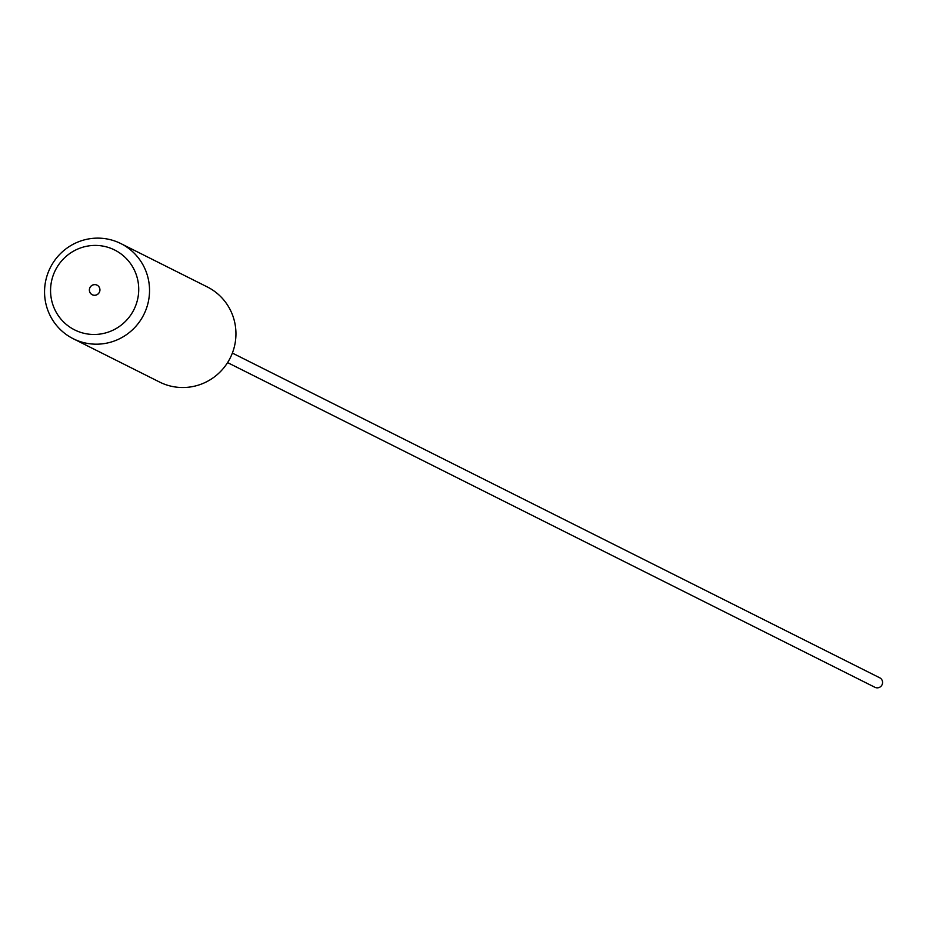 <?xml version="1.0" encoding="UTF-8"?>
<svg xmlns="http://www.w3.org/2000/svg" width="926" height="926" viewBox="0 0 926 926"><rect width="100%" height="100%" fill="white"/><g stroke="black" fill="none" stroke-linecap="round" stroke-linejoin="round"><path stroke-width="1.39" d="M96.663 245.436A44.679 43.939 -63.4 0 0 50.606 288.518A44.679 43.939 -63.4 0 0 92.623 334.46A44.679 43.939 -63.4 0 0 138.68 291.389A44.679 43.939 -63.4 0 0 96.663 245.436M99.452 238.156A53.199 52.307 -63.4 0 0 46.3 278.286A53.199 52.307 -63.4 0 0 73.189 338.708A53.199 52.307 -63.4 0 0 94.637 344.159A53.199 52.307 -63.4 0 0 147.79 304.029A53.199 52.307 -63.4 0 0 120.901 243.607A53.199 52.307 -63.4 0 0 99.452 238.156M94.88 284.606A5.371 5.278 116.6 0 1 99.765 291.25A5.371 5.278 116.6 0 1 92.23 294.746A5.371 5.278 116.6 0 1 94.88 284.606A5.324 5.232 116.6 0 1 99.719 291.239A5.324 5.232 116.6 0 1 92.253 294.711A5.324 5.232 116.6 0 1 94.88 284.652M120.901 243.607L207.308 286.944A53.199 52.307 116.6 0 1 234.197 347.377A53.199 52.307 116.6 0 1 181.045 387.496A53.199 52.307 116.6 0 1 159.596 382.056L73.189 338.708M232.368 353.072L879.7 677.774A5.324 5.232 116.6 0 1 877.072 687.844A5.324 5.232 116.6 0 1 874.931 687.3L227.588 362.598M92.253 294.711L92.843 295.012M97.033 285.196L97.624 285.486"/></g></svg>

